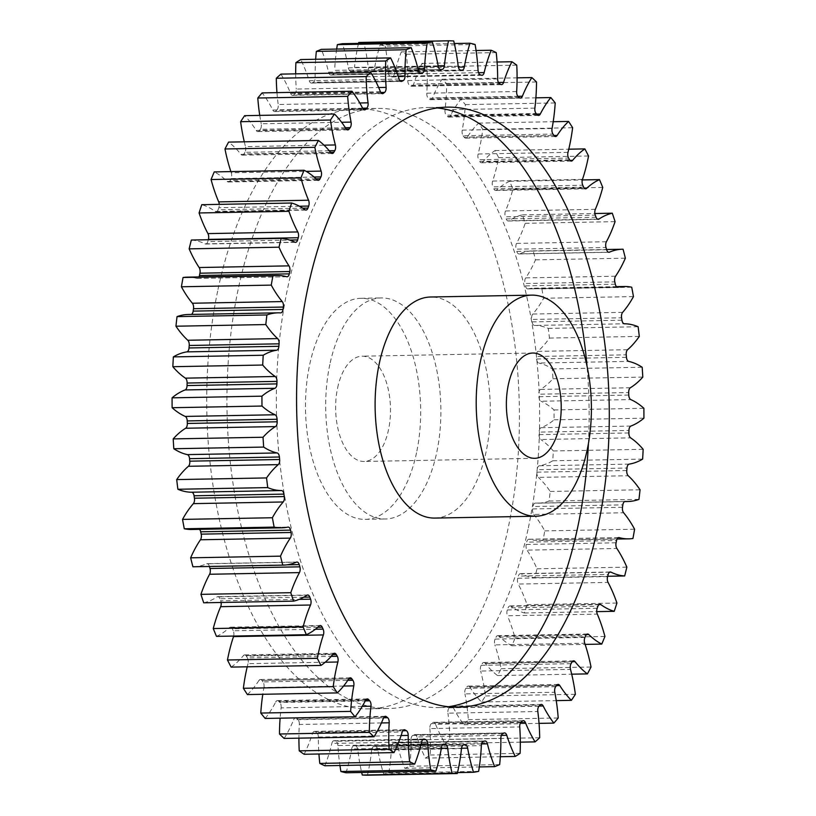 <?xml version="1.0" encoding="UTF-8"?>
<svg xmlns="http://www.w3.org/2000/svg" width="816" height="816" viewBox="0 0 816 816"><rect width="100%" height="100%" fill="white"/><g stroke="black" fill="none" stroke-linecap="round" stroke-linejoin="round"><path stroke-width="0.61" stroke-dasharray="4.08 3.06" d="M588.428 443.547A300.084 156.346 88.9 0 0 586.99 365.803M437.284 107.957A300.084 156.346 88.9 0 0 427.156 107.508A300.084 156.346 88.9 0 0 287.65 288.15A300.084 156.346 88.9 0 0 438.263 707.574A300.084 156.346 88.9 0 0 448.361 706.758M416.517 452.819A110.558 57.599 -91.1 0 1 365.119 519.374A110.558 57.599 -91.1 0 1 309.631 364.844A110.558 57.599 -91.1 0 1 361.029 298.289A110.558 57.599 -91.1 0 1 416.517 452.819M329.848 364.466A110.558 57.599 88.9 0 0 385.336 518.996A110.558 57.599 88.9 0 0 436.733 452.441A110.558 57.599 88.9 0 0 381.245 297.922A110.558 57.599 88.9 0 0 329.848 364.466M528.35 527.85A300.084 156.346 88.9 0 0 377.737 108.426A300.084 156.346 88.9 0 0 238.231 289.068A300.084 156.346 88.9 0 0 388.844 708.492A300.084 156.346 88.9 0 0 528.35 527.85M218.005 289.435A300.084 156.346 -91.1 0 1 357.52 108.803A300.084 156.346 -91.1 0 1 508.133 528.227A300.084 156.346 -91.1 0 1 368.618 708.859A300.084 156.346 -91.1 0 1 218.005 289.435M337.62 387.886A52.642 27.428 -91.1 0 1 362.1 356.194A52.642 27.428 -91.1 0 1 388.518 429.777A52.642 27.428 -91.1 0 1 364.048 461.468A52.642 27.428 -91.1 0 1 337.62 387.886M434.755 518.078A110.558 57.599 88.9 0 0 486.152 451.534A110.558 57.599 88.9 0 0 430.664 297.004M325.176 662.235L248.013 663.663A4.804 2.499 88.9 0 0 248.084 663.357A4.804 2.499 88.9 0 0 247.401 657.91L331.184 656.36M233.672 636.062A4.804 2.499 88.9 0 0 233.723 635.837A4.804 2.499 88.9 0 0 233.254 630.778L315.394 629.258M280.592 312.875L190.73 314.537A4.804 2.499 88.9 0 0 190.832 314.537A4.804 2.499 88.9 0 0 191.342 314.425M286.681 276.716L196.829 278.378A4.804 2.499 88.9 0 0 197.207 278.419A4.804 2.499 88.9 0 0 198.971 276.94M299.472 206.234L218.821 207.723A4.804 2.499 88.9 0 0 219.096 206.774A4.804 2.499 88.9 0 0 219.259 204.367M314.089 177.041L231.05 178.582A4.804 2.499 88.9 0 0 231.499 177.215A4.804 2.499 88.9 0 0 231.265 172.768L306.194 171.38M329.236 150.776L244.943 152.327A4.804 2.499 88.9 0 0 245.585 150.593A4.804 2.499 88.9 0 0 245.494 146.615L324.003 145.166M345.403 127.735L260.324 129.305A4.804 2.499 88.9 0 0 261.181 127.245A4.804 2.499 88.9 0 0 261.212 123.767L341.608 122.278M362.6 108.212L276.991 109.803A4.804 2.499 88.9 0 0 278.093 107.467A4.804 2.499 88.9 0 0 278.195 104.499L359.795 102.989M380.797 92.463L294.749 94.054A4.804 2.499 88.9 0 0 296.096 91.494A4.804 2.499 88.9 0 0 296.259 89.056L378.665 87.536M399.922 80.662L313.354 82.263A4.804 2.499 88.9 0 0 314.976 79.54A4.804 2.499 88.9 0 0 315.149 77.642L398.126 76.102M419.771 72.971L332.591 74.582A4.804 2.499 88.9 0 0 334.478 71.747A4.804 2.499 88.9 0 0 334.652 70.38L418.027 68.84M440.222 69.472L352.216 71.104A4.804 2.499 88.9 0 0 354.379 68.218A4.804 2.499 88.9 0 0 354.511 67.391L438.151 65.841M461.825 70.207L371.974 71.869A4.804 2.499 88.9 0 0 372.188 71.89A4.804 2.499 88.9 0 0 374.411 68.993A4.804 2.499 88.9 0 0 374.473 68.687L458.347 67.126M248.013 663.663A121.003 63.046 88.9 0 0 247.228 666.805M358.499 43.401A121.003 63.046 88.9 0 0 357.816 46.492A121.003 63.046 88.9 0 0 354.511 67.391M454.328 43.523L380.123 44.89A121.003 63.046 88.9 0 0 375.982 60.812A121.003 63.046 88.9 0 0 374.473 68.687M366.017 699.618L278.715 701.23A337.987 176.093 88.9 0 0 279.868 702.494L365.262 700.913M278.715 701.23A4.804 2.499 88.9 0 0 277.43 700.587A4.804 2.499 88.9 0 0 275.706 701.984L365.558 700.322M265.169 718.447A121.003 63.046 88.9 0 0 275.706 701.984M343.587 686.052L263.945 687.521A121.003 63.046 88.9 0 0 262.803 694.283M263.945 687.521A4.804 2.499 88.9 0 0 263.007 681.921L347.759 680.35M348.769 678.82L261.926 680.422A337.987 176.093 88.9 0 0 263.007 681.921M261.926 680.422A4.804 2.499 88.9 0 0 260.406 679.483A4.804 2.499 88.9 0 0 258.886 680.524L348.738 678.861M247.421 694.569A121.003 63.046 88.9 0 0 258.886 680.524M332.714 654.605L246.412 656.197A337.987 176.093 88.9 0 0 247.401 657.91M246.412 656.197A4.804 2.499 88.9 0 0 244.667 654.911A4.804 2.499 88.9 0 0 243.372 655.646L333.234 653.983M231.132 667.1A121.003 63.046 88.9 0 0 243.372 655.646M317.791 627.28L232.366 628.861A337.987 176.093 88.9 0 0 233.254 630.778M232.366 628.861A4.804 2.499 88.9 0 0 230.418 627.188A4.804 2.499 88.9 0 0 229.367 627.657L319.229 625.994M216.495 636.378A121.003 63.046 88.9 0 0 229.367 627.657M221.136 602.483A4.804 2.499 88.9 0 0 220.728 600.841L299.166 599.393M303.725 597.21L219.963 598.76A337.987 176.093 88.9 0 0 220.728 600.841M219.963 598.76A4.804 2.499 88.9 0 0 217.841 596.659A4.804 2.499 88.9 0 0 217.046 596.924L306.908 595.262M203.714 602.8A121.003 63.046 88.9 0 0 217.046 596.924M286.916 564.835L209.355 566.273A337.987 176.093 88.9 0 0 209.416 566.477M209.355 566.273A4.804 2.499 88.9 0 0 207.08 563.703A4.804 2.499 88.9 0 0 206.56 563.825L296.412 562.163M193.351 566.773A121.003 63.046 88.9 0 0 206.56 563.825M199.532 529.349A4.804 2.499 88.9 0 0 198.288 528.748A4.804 2.499 88.9 0 0 198.043 528.778L287.895 527.116M191.77 529.492A121.003 63.046 88.9 0 0 198.043 528.778M190.73 314.537A121.003 63.046 88.9 0 0 188.221 314.486M196.829 278.378A121.003 63.046 88.9 0 0 187.252 277.154M294.862 242.199L205.01 243.851A121.003 63.046 88.9 0 0 191.342 240.037M205.01 243.851A4.804 2.499 88.9 0 0 205.663 244.015A4.804 2.499 88.9 0 0 207.784 241.587L289.721 240.067M208.315 239.72A337.987 176.093 88.9 0 0 207.784 241.587M305.031 209.753L215.179 211.415A121.003 63.046 88.9 0 0 201.776 204.683M215.179 211.415A4.804 2.499 88.9 0 0 216.097 211.732A4.804 2.499 88.9 0 0 218.076 209.763L302.777 208.192M218.821 207.723A337.987 176.093 88.9 0 0 218.076 209.763M317.057 179.785L227.205 181.448A121.003 63.046 88.9 0 0 214.241 171.911M227.205 181.448A4.804 2.499 88.9 0 0 228.388 181.988A4.804 2.499 88.9 0 0 230.183 180.438L316.078 178.847M231.05 178.582A337.987 176.093 88.9 0 0 230.183 180.438M230.877 171.595A121.003 63.046 88.9 0 0 231.265 172.768M330.796 152.684L240.944 154.346A121.003 63.046 88.9 0 0 228.582 142.106M240.944 154.346A4.804 2.499 88.9 0 0 242.372 155.162A4.804 2.499 88.9 0 0 243.974 153.979L330.551 152.378M244.943 152.327A337.987 176.093 88.9 0 0 243.974 153.979M244.3 141.821A121.003 63.046 88.9 0 0 245.494 146.615M346.076 128.785L256.214 130.448A121.003 63.046 88.9 0 0 244.616 115.668M256.214 130.448A4.804 2.499 88.9 0 0 257.876 131.58A4.804 2.499 88.9 0 0 259.253 130.733L346.31 129.122M260.324 129.305A337.987 176.093 88.9 0 0 259.253 130.733M259.753 115.382A121.003 63.046 88.9 0 0 261.212 123.767M362.692 108.385L272.83 110.048A121.003 63.046 88.9 0 0 262.13 92.902M272.83 110.048A4.804 2.499 88.9 0 0 274.696 111.557A4.804 2.499 88.9 0 0 275.849 110.986L363.385 109.364M276.991 109.803A337.987 176.093 88.9 0 0 275.849 110.986M276.961 92.626A121.003 63.046 88.9 0 0 278.195 104.499M380.44 91.739L290.588 93.401A121.003 63.046 88.9 0 0 280.918 74.123M290.588 93.401A4.804 2.499 88.9 0 0 292.638 95.319A4.804 2.499 88.9 0 0 293.536 94.982L381.582 93.35M294.749 94.054A337.987 176.093 88.9 0 0 293.536 94.982M295.678 73.848A121.003 63.046 88.9 0 0 296.259 89.056M399.106 79.06L309.244 80.723A121.003 63.046 88.9 0 0 300.747 59.548M309.244 80.723A4.804 2.499 88.9 0 0 311.457 83.089A4.804 2.499 88.9 0 0 312.1 82.926L400.676 81.284M313.354 82.263A337.987 176.093 88.9 0 0 312.1 82.926M315.659 59.272A121.003 63.046 88.9 0 0 315.149 77.642M418.445 70.513L328.583 72.175A121.003 63.046 88.9 0 0 321.351 49.358M328.583 72.175A4.804 2.499 88.9 0 0 330.939 75.021A4.804 2.499 88.9 0 0 331.296 74.96L420.424 73.318M332.591 74.582A337.987 176.093 88.9 0 0 331.296 74.96M336.671 49.072A121.003 63.046 88.9 0 0 334.652 70.38M438.212 66.188L348.361 67.85A121.003 63.046 88.9 0 0 342.475 43.697M348.361 67.85A4.804 2.499 88.9 0 0 350.819 71.206A4.804 2.499 88.9 0 0 350.9 71.206L440.589 69.544M352.216 71.104A337.987 176.093 88.9 0 0 350.9 71.206M358.714 42.463A366.415 190.903 -91.1 0 1 363.865 42.626L453.727 40.963M458.174 66.157L368.322 67.82A121.003 63.046 88.9 0 0 363.865 42.626M368.322 67.82A4.804 2.499 88.9 0 0 370.658 71.686L460.51 70.023M371.974 71.869A337.987 176.093 88.9 0 0 370.658 71.686M380.123 44.89A366.415 190.903 -91.1 0 1 385.244 46.155L475.106 44.492M478.074 70.421L388.212 72.083A121.003 63.046 88.9 0 0 385.244 46.155M388.212 72.083A4.804 2.499 88.9 0 0 390.313 76.408L480.175 74.746M481.471 75.215L391.609 76.877A337.987 176.093 88.9 0 0 390.313 76.408M391.609 76.877A4.804 2.499 88.9 0 0 392.108 76.959A4.804 2.499 88.9 0 0 394.301 74.256L478.513 72.695M497.648 78.917L407.786 80.58A121.003 63.046 88.9 0 0 406.348 54.254A366.415 190.903 -91.1 0 0 401.319 51.898A121.003 63.046 88.9 0 0 394.301 74.256M407.786 80.58A4.804 2.499 88.9 0 0 409.632 85.323L499.484 83.66M500.759 84.395L410.897 86.057A337.987 176.093 88.9 0 0 409.632 85.323M410.897 86.057A4.804 2.499 88.9 0 0 411.662 86.272A4.804 2.499 88.9 0 0 413.722 84.038L498.433 82.467M516.661 91.535L426.799 93.197A121.003 63.046 88.9 0 0 426.901 66.81A366.415 190.903 -91.1 0 0 422.025 63.393A121.003 63.046 88.9 0 0 413.722 84.038M426.799 93.197A4.804 2.499 88.9 0 0 428.359 98.287L518.221 96.635M519.435 97.634L429.583 99.297A337.987 176.093 88.9 0 0 428.359 98.287M429.583 99.297A4.804 2.499 88.9 0 0 430.613 99.705A4.804 2.499 88.9 0 0 432.521 97.9L517.905 96.319M534.878 108.13L445.016 109.793A121.003 63.046 88.9 0 0 446.658 83.66A366.415 190.903 -91.1 0 0 441.997 79.234A121.003 63.046 88.9 0 0 432.521 97.9M445.016 109.793A4.804 2.499 88.9 0 0 446.27 115.168L536.132 113.506M537.285 114.77L447.433 116.433A337.987 176.093 88.9 0 0 446.27 115.168M447.433 116.433A4.804 2.499 88.9 0 0 448.718 117.076A4.804 2.499 88.9 0 0 450.442 115.678L536.663 114.087M552.055 128.479L462.203 130.142A121.003 63.046 88.9 0 0 465.365 104.611A366.415 190.903 -91.1 0 0 460.979 99.215A121.003 63.046 88.9 0 0 450.442 115.678M462.203 130.142A4.804 2.499 88.9 0 0 463.131 135.742L552.993 134.079M464.212 137.241A4.804 2.499 88.9 0 0 465.742 138.179A4.804 2.499 88.9 0 0 467.262 137.139L554.044 135.538L464.212 137.241A337.987 176.093 88.9 0 0 463.131 135.742M567.987 152.337L478.135 154A121.003 63.046 88.9 0 0 482.776 129.377A366.415 190.903 -91.1 0 0 478.717 123.094A121.003 63.046 88.9 0 0 467.262 137.139M478.135 154A4.804 2.499 88.9 0 0 478.737 159.752L568.599 158.09M569.588 159.803L479.726 161.466A337.987 176.093 88.9 0 0 478.737 159.752M479.726 161.466A4.804 2.499 88.9 0 0 481.481 162.751A4.804 2.499 88.9 0 0 482.766 162.017L570.017 160.405M582.481 179.398L492.619 181.06A121.003 63.046 88.9 0 0 498.688 157.661A366.415 190.903 -91.1 0 0 495.016 150.562A121.003 63.046 88.9 0 0 482.766 162.017M492.619 181.06A4.804 2.499 88.9 0 0 492.895 186.884L582.746 185.222M583.634 187.139L493.782 188.802A337.987 176.093 88.9 0 0 492.895 186.884M493.782 188.802A4.804 2.499 88.9 0 0 495.72 190.475A4.804 2.499 88.9 0 0 496.771 190.006L584.511 188.384M595.343 209.324L505.481 210.987A121.003 63.046 88.9 0 0 512.897 189.108A366.415 190.903 -91.1 0 0 509.643 181.285A121.003 63.046 88.9 0 0 496.771 190.006M505.481 210.987A4.804 2.499 88.9 0 0 505.41 216.821L595.272 215.159M596.037 217.24L506.185 218.902A337.987 176.093 88.9 0 0 505.41 216.821M506.185 218.902A4.804 2.499 88.9 0 0 508.307 221.003A4.804 2.499 88.9 0 0 509.092 220.738L597.363 219.106M606.41 241.74L516.548 243.403A121.003 63.046 88.9 0 0 525.208 223.309A366.415 190.903 -91.1 0 0 522.434 214.863A121.003 63.046 88.9 0 0 509.092 220.738M516.548 243.403A4.804 2.499 88.9 0 0 516.14 249.166L605.992 247.503M606.645 249.727L516.783 251.389A337.987 176.093 88.9 0 0 516.14 249.166M516.783 251.389A4.804 2.499 88.9 0 0 519.058 253.96A4.804 2.499 88.9 0 0 519.588 253.837L608.389 252.195M615.55 276.226L525.688 277.889A121.003 63.046 88.9 0 0 535.5 259.845A366.415 190.903 -91.1 0 0 533.215 250.879A121.003 63.046 88.9 0 0 532.797 250.889A121.003 63.046 88.9 0 0 519.588 253.837M525.688 277.889A4.804 2.499 88.9 0 0 524.943 283.519L614.795 281.857M615.315 284.203L525.453 285.865A337.987 176.093 88.9 0 0 524.943 283.519M525.453 285.865A4.804 2.499 88.9 0 0 527.85 288.915A4.804 2.499 88.9 0 0 528.105 288.884L617.457 287.232M622.639 312.365L532.787 314.027A121.003 63.046 88.9 0 0 543.609 298.258A366.415 190.903 -91.1 0 0 541.865 288.884A121.003 63.046 88.9 0 0 534.368 288.17A121.003 63.046 88.9 0 0 528.105 288.884M532.787 314.027A4.804 2.499 88.9 0 0 531.716 319.444L621.568 317.781M621.945 320.219L532.083 321.881A337.987 176.093 88.9 0 0 531.716 319.444M532.083 321.881A4.804 2.499 88.9 0 0 534.541 325.441L624.403 323.779M627.596 349.707L537.744 351.37A121.003 63.046 88.9 0 0 549.454 338.069A366.415 190.903 -91.1 0 0 548.26 328.399A121.003 63.046 88.9 0 0 534.541 325.441M537.744 351.37A4.804 2.499 88.9 0 0 536.357 356.49L626.219 354.827M626.443 357.326L536.591 358.989A337.987 176.093 88.9 0 0 536.357 356.49M536.591 358.989A4.804 2.499 88.9 0 0 538.835 363.049L628.687 361.386M630.36 387.753L540.508 389.416A121.003 63.046 88.9 0 0 552.952 378.757A366.415 190.903 -91.1 0 0 552.33 368.924A121.003 63.046 88.9 0 0 538.835 363.049M540.508 389.416A4.804 2.499 88.9 0 0 538.825 394.21L628.687 392.547M628.769 395.066L538.917 396.729A337.987 176.093 88.9 0 0 538.825 394.21M538.917 396.729A4.804 2.499 88.9 0 0 540.906 401.237L630.768 399.575M630.89 426.054L541.039 427.717A121.003 63.046 88.9 0 0 554.064 419.832A366.415 190.903 -91.1 0 0 554.013 409.948A121.003 63.046 88.9 0 0 540.906 401.237M541.039 427.717A4.804 2.499 88.9 0 0 539.08 432.103L628.942 430.44M628.881 432.959L539.019 434.622A337.987 176.093 88.9 0 0 539.08 432.103M539.019 434.622A4.804 2.499 88.9 0 0 540.753 439.508L630.605 437.845M629.187 464.12L539.335 465.783A121.003 63.046 88.9 0 0 552.779 460.765A366.415 190.903 -91.1 0 0 553.299 450.962A121.003 63.046 88.9 0 0 540.753 439.508M539.335 465.783A4.804 2.499 88.9 0 0 537.132 469.7L626.984 468.037M626.78 470.516L536.918 472.178A337.987 176.093 88.9 0 0 537.132 469.7M536.918 472.178A4.804 2.499 88.9 0 0 538.356 477.401L628.208 475.738M625.066 501.473L535.408 503.125A121.003 63.046 88.9 0 0 537.928 503.176A121.003 63.046 88.9 0 0 549.097 501.044A366.415 190.903 -91.1 0 0 550.198 491.446A121.003 63.046 88.9 0 0 538.356 477.401M535.408 503.125A4.804 2.499 88.9 0 0 535.306 503.125A4.804 2.499 88.9 0 0 532.981 506.542L622.843 504.88M622.486 507.287L532.634 508.949A337.987 176.093 88.9 0 0 532.981 506.542M532.634 508.949A4.804 2.499 88.9 0 0 533.756 514.427L623.618 512.764M618.416 537.642L529.319 539.284A121.003 63.046 88.9 0 0 538.897 540.508A121.003 63.046 88.9 0 0 543.079 540.161A366.415 190.903 -91.1 0 0 544.741 530.89A121.003 63.046 88.9 0 0 533.756 514.427M529.319 539.284A4.804 2.499 88.9 0 0 528.941 539.243A4.804 2.499 88.9 0 0 526.697 542.14L616.559 540.478M616.07 542.803L526.208 544.466A337.987 176.093 88.9 0 0 526.697 542.14M526.208 544.466A4.804 2.499 88.9 0 0 527.014 550.137L616.865 548.474M609.685 572.169L521.138 573.801A121.003 63.046 88.9 0 0 534.806 577.626A366.415 190.903 -91.1 0 0 536.999 568.803A121.003 63.046 88.9 0 0 527.014 550.137M521.138 573.801A4.804 2.499 88.9 0 0 520.486 573.648A4.804 2.499 88.9 0 0 518.364 576.076L608.216 574.413M607.594 576.606L517.742 578.269A337.987 176.093 88.9 0 0 518.364 576.076M517.742 578.269A4.804 2.499 88.9 0 0 518.211 584.062L608.063 582.4M598.985 604.625L510.969 606.247A121.003 63.046 88.9 0 0 524.362 612.979A366.415 190.903 -91.1 0 0 527.065 604.697A121.003 63.046 88.9 0 0 518.211 584.062M510.969 606.247A4.804 2.499 88.9 0 0 510.041 605.931A4.804 2.499 88.9 0 0 508.072 607.9L597.924 606.237M597.179 608.277L507.317 609.94A337.987 176.093 88.9 0 0 508.072 607.9M507.317 609.94A4.804 2.499 88.9 0 0 507.45 615.774L597.302 614.111M586.449 634.593L498.943 636.215A121.003 63.046 88.9 0 0 511.897 645.752A366.415 190.903 -91.1 0 0 515.069 638.132A121.003 63.046 88.9 0 0 507.45 615.774M498.943 636.215A4.804 2.499 88.9 0 0 497.76 635.674A4.804 2.499 88.9 0 0 495.955 637.225L585.817 635.562M584.95 637.418L495.088 639.081A337.987 176.093 88.9 0 0 495.955 637.225M495.088 639.081A4.804 2.499 88.9 0 0 494.873 644.895L584.735 643.232M572.23 661.705L485.204 663.316A121.003 63.046 88.9 0 0 497.556 675.556A366.415 190.903 -91.1 0 0 501.167 668.681A121.003 63.046 88.9 0 0 494.873 644.895M485.204 663.316A4.804 2.499 88.9 0 0 483.776 662.5A4.804 2.499 88.9 0 0 482.174 663.683L572.026 662.021M571.057 663.673L481.195 665.336A337.987 176.093 88.9 0 0 482.174 663.683M481.195 665.336A4.804 2.499 88.9 0 0 480.644 671.048L570.506 669.385M556.481 685.613L469.924 687.215A121.003 63.046 88.9 0 0 481.532 701.995A366.415 190.903 -91.1 0 0 485.53 695.966A121.003 63.046 88.9 0 0 480.644 671.048M469.924 687.215A4.804 2.499 88.9 0 0 468.272 686.083A4.804 2.499 88.9 0 0 466.885 686.929L556.747 685.267M555.676 686.695L465.824 688.357A337.987 176.093 88.9 0 0 466.885 686.929M465.824 688.357A4.804 2.499 88.9 0 0 464.936 693.896L554.788 692.233M539.172 706.034L453.308 707.615A121.003 63.046 88.9 0 0 464.008 724.761A366.415 190.903 -91.1 0 0 468.343 719.641A121.003 63.046 88.9 0 0 464.936 693.896M453.308 707.615A4.804 2.499 88.9 0 0 451.442 706.105A4.804 2.499 88.9 0 0 450.299 706.676L540.151 705.014M539.009 706.197L449.147 707.86A337.987 176.093 88.9 0 0 450.299 706.676M449.147 707.86A4.804 2.499 88.9 0 0 447.943 713.164L537.805 711.501M520.598 722.69L435.56 724.261A121.003 63.046 88.9 0 0 445.22 743.539A366.415 190.903 -91.1 0 0 449.84 739.408A121.003 63.046 88.9 0 0 447.943 713.164M435.56 724.261A4.804 2.499 88.9 0 0 433.51 722.344A4.804 2.499 88.9 0 0 432.613 722.68L522.464 721.018M521.251 721.946L431.399 723.608A337.987 176.093 88.9 0 0 432.613 722.68M431.399 723.608A4.804 2.499 88.9 0 0 429.889 728.606L519.741 726.944M501.35 735.379L416.894 736.94A121.003 63.046 88.9 0 0 425.401 758.115A366.415 190.903 -91.1 0 0 430.246 755.014A121.003 63.046 88.9 0 0 429.889 728.606M416.894 736.94A4.804 2.499 88.9 0 0 414.681 734.573A4.804 2.499 88.9 0 0 414.049 734.737L503.9 733.074M502.646 733.737L412.784 735.4A337.987 176.093 88.9 0 0 414.049 734.737M412.784 735.4A4.804 2.499 88.9 0 0 410.989 740.02L500.851 738.358M481.593 743.937L397.555 745.487A121.003 63.046 88.9 0 0 404.797 768.305A366.415 190.903 -91.1 0 0 409.805 766.265A121.003 63.046 88.9 0 0 410.989 740.02M397.555 745.487A4.804 2.499 88.9 0 0 395.209 742.642A4.804 2.499 88.9 0 0 394.842 742.703L484.704 741.04M483.409 741.418L393.547 743.08A337.987 176.093 88.9 0 0 394.842 742.703M393.547 743.08A4.804 2.499 88.9 0 0 391.486 747.283L481.348 745.62M461.54 748.262L377.788 749.812A121.003 63.046 88.9 0 0 383.663 773.966A366.415 190.903 -91.1 0 0 388.773 773.017A121.003 63.046 88.9 0 0 391.486 747.283M377.788 749.812A4.804 2.499 88.9 0 0 375.329 746.456A4.804 2.499 88.9 0 0 375.248 746.456L465.1 744.794M463.784 744.896L373.932 746.558A337.987 176.093 88.9 0 0 375.248 746.456M373.932 746.558A4.804 2.499 88.9 0 0 371.637 750.271L461.489 748.609M367.424 775.2A121.003 63.046 88.9 0 0 371.637 750.271M441.354 748.292L357.826 749.843A121.003 63.046 88.9 0 0 361.672 772.477M357.826 749.843A4.804 2.499 88.9 0 0 355.49 745.977L443.068 744.355M443.598 744.141L354.175 745.793A337.987 176.093 88.9 0 0 355.49 745.977M354.175 745.793A4.804 2.499 88.9 0 0 353.96 745.773A4.804 2.499 88.9 0 0 351.665 748.976L441.527 747.313M346.015 772.772A121.003 63.046 88.9 0 0 351.665 748.976M421.138 744.039L337.926 745.579A121.003 63.046 88.9 0 0 339.935 765.49M337.926 745.579A4.804 2.499 88.9 0 0 335.825 741.254L422.708 739.643M423.402 739.143L334.529 740.785A337.987 176.093 88.9 0 0 335.825 741.254M334.529 740.785A4.804 2.499 88.9 0 0 334.04 740.704A4.804 2.499 88.9 0 0 331.847 743.407L421.699 741.744M324.829 765.765A121.003 63.046 88.9 0 0 331.847 743.407M401.095 735.553L318.352 737.083A121.003 63.046 88.9 0 0 318.934 753.994M318.352 737.083A4.804 2.499 88.9 0 0 316.516 732.34L402.829 730.748M403.573 729.973L315.241 731.605A337.987 176.093 88.9 0 0 316.516 732.34M315.241 731.605A4.804 2.499 88.9 0 0 314.476 731.391A4.804 2.499 88.9 0 0 312.416 733.625L402.278 731.962M304.113 754.27A121.003 63.046 88.9 0 0 312.416 733.625M381.409 722.945L299.339 724.465A121.003 63.046 88.9 0 0 298.911 738.154M299.339 724.465A4.804 2.499 88.9 0 0 297.779 719.365L383.622 717.784M384.367 716.744L296.565 718.366A337.987 176.093 88.9 0 0 297.779 719.365M296.565 718.366A4.804 2.499 88.9 0 0 295.525 717.958A4.804 2.499 88.9 0 0 293.627 719.763L383.479 718.1M284.141 738.429A121.003 63.046 88.9 0 0 293.627 719.763M362.233 706.37L281.122 707.87A121.003 63.046 88.9 0 0 280.112 718.172M281.122 707.87A4.804 2.499 88.9 0 0 279.868 702.494M401.319 51.898L476.065 50.51M406.348 54.254L496.21 52.591M422.025 63.393L497.066 62.006M426.901 66.81L516.763 65.147M441.997 79.234L517.089 77.846M446.658 83.66L536.51 81.998M460.979 99.215L535.888 97.828M465.365 104.611L555.217 102.949M478.717 123.094L553.197 121.717M482.776 129.377L572.628 127.714M495.016 150.562L568.772 149.195M498.688 157.661L588.54 155.999M509.643 181.285L582.328 179.938M512.897 189.108L602.749 187.445M522.434 214.863L594.864 213.517M525.208 223.309L615.07 221.646M533.215 250.879L623.077 249.217M535.5 259.845L625.352 258.182M541.865 288.884L631.717 287.222M543.609 298.258L633.461 296.596M548.26 328.399L638.112 326.737M549.454 338.069L639.305 336.406M552.33 368.924L642.182 367.261M552.952 378.757L642.804 377.094M554.013 409.948L643.875 408.286M554.064 419.832L643.916 418.169M553.299 450.962L643.161 449.3M552.779 460.765L642.631 459.102M550.198 491.446L640.05 489.784M549.097 501.044L638.959 499.382M544.741 530.89L634.593 529.227M543.079 540.161L632.941 538.499M536.999 568.803L626.851 567.14M534.806 577.626L607.685 576.28M527.065 604.697L616.927 603.034M524.362 612.979L596.741 611.633M515.069 638.132L604.931 636.47M511.897 645.752L585.123 644.405M501.167 668.681L591.029 667.019M497.556 675.556L571.7 674.179M485.53 695.966L575.382 694.304M481.532 701.995L556.247 700.618M468.343 719.641L558.205 717.978M464.008 724.761L539.039 723.374M449.84 739.408L539.702 737.746M445.22 743.539L520.322 742.152M430.246 755.014L520.098 753.352M425.401 758.115L500.341 756.728M409.805 766.265L499.657 764.602M404.797 768.305L479.329 766.928M388.773 773.017L478.635 771.355M383.663 773.966L457.501 772.599M447.382 107.141L427.156 107.508M365.119 519.374L385.336 518.996M357.52 108.803L377.737 108.426M532.828 353.032L362.1 356.194M280.694 312.875L190.832 314.537M287.059 276.757L197.207 278.419M462.04 70.227L372.188 71.89M385.387 716.295L295.525 717.958M538.897 540.508L617.029 539.06M537.928 503.176L624.658 501.575M534.368 288.17L616.468 286.651M532.797 250.889L606.584 249.523M404.338 729.728L314.476 731.391M423.892 739.041L334.04 740.704M443.812 744.11L353.96 745.773M465.181 744.794L375.329 746.456M485.061 740.979L395.209 742.642M504.543 732.911L414.681 734.573M523.362 720.681L433.51 722.344M541.304 704.443L451.442 706.105M558.124 684.42L468.272 686.083M573.628 660.838L483.776 662.5M587.612 634.012L497.76 635.674M599.903 604.268L510.041 605.931M610.337 571.985L520.486 573.648M618.793 537.581L528.941 539.243M625.168 501.463L535.306 503.125M617.712 287.252L527.85 288.915M608.92 252.297L519.058 253.96M598.159 219.341L508.307 221.003M585.582 188.812L495.72 190.475M571.333 161.089L481.481 162.751M555.594 136.517L465.742 138.179M538.57 115.413L448.718 117.076M520.475 98.042L430.613 99.705M501.524 84.609L411.662 86.272M481.96 75.296L392.108 76.959M440.671 69.544L350.819 71.206M420.791 73.358L330.939 75.021M401.319 81.427L311.457 83.089M382.49 93.656L292.638 95.319M364.558 109.895L274.696 111.557M347.728 129.917L257.876 131.58M332.224 153.5L242.372 155.162M318.24 180.326L228.388 181.988M305.959 210.069L216.097 211.732M295.514 242.352L205.663 244.015M288.15 527.085L198.288 528.748M296.942 562.04L207.08 563.703M307.693 594.997L217.841 596.659M320.28 625.525L230.418 627.188M334.519 653.249L244.667 654.911M350.258 677.821L260.406 679.483M367.282 698.924L277.43 700.587M534.776 458.306L364.048 461.468M368.618 708.859L388.844 708.492M361.029 298.289L381.245 297.922M458.48 707.197L438.263 707.574"/><path stroke-width="1.22" d="M448.361 706.758A300.084 156.346 88.9 0 0 577.769 526.932A300.084 156.346 88.9 0 0 588.428 443.547M586.99 365.803A300.084 156.346 88.9 0 0 437.284 107.957M597.995 526.565A300.084 156.346 88.9 0 0 447.382 107.141A300.084 156.346 88.9 0 0 307.867 287.773A300.084 156.346 88.9 0 0 458.48 707.197A300.084 156.346 88.9 0 0 597.995 526.565M508.348 384.724A52.642 27.428 -91.1 0 1 532.828 353.032A52.642 27.428 -91.1 0 1 559.246 426.615A52.642 27.428 -91.1 0 1 534.776 458.306A52.642 27.428 -91.1 0 1 508.348 384.724M587.245 449.657A110.558 57.599 -91.1 0 1 535.847 516.212A110.558 57.599 -91.1 0 1 480.359 361.682A110.558 57.599 -91.1 0 1 531.757 295.137A110.558 57.599 -91.1 0 1 587.245 449.657M531.757 295.137L430.664 297.004A110.558 57.599 88.9 0 0 379.267 363.559A110.558 57.599 88.9 0 0 434.755 518.078L535.847 516.212M337.936 661.694A4.804 2.499 -91.1 0 1 337.865 662A121.003 63.046 88.9 0 0 336.08 669.63A121.003 63.046 88.9 0 0 333.224 686.623A366.415 190.903 -91.1 0 0 337.283 692.906A121.003 63.046 88.9 0 0 348.738 678.861A4.804 2.499 -91.1 0 1 350.258 677.821A4.804 2.499 -91.1 0 1 351.788 678.759A337.987 176.093 88.9 0 0 352.869 680.258A4.804 2.499 -91.1 0 1 353.797 685.858A121.003 63.046 88.9 0 0 350.635 711.389A366.415 190.903 -91.1 0 0 355.021 716.785A121.003 63.046 88.9 0 0 365.558 700.322A4.804 2.499 -91.1 0 1 367.282 698.924A4.804 2.499 -91.1 0 1 368.567 699.567A337.987 176.093 88.9 0 0 369.73 700.832A4.804 2.499 -91.1 0 1 370.984 706.207A121.003 63.046 88.9 0 0 369.342 732.34A366.415 190.903 -91.1 0 0 374.003 736.766A121.003 63.046 88.9 0 0 383.479 718.1A4.804 2.499 -91.1 0 1 385.387 716.295A4.804 2.499 -91.1 0 1 386.417 716.703A337.987 176.093 88.9 0 0 387.641 717.713A4.804 2.499 -91.1 0 1 389.201 722.803A121.003 63.046 88.9 0 0 389.099 749.19A366.415 190.903 -91.1 0 0 393.975 752.607A121.003 63.046 88.9 0 0 402.278 731.962A4.804 2.499 -91.1 0 1 404.338 729.728A4.804 2.499 -91.1 0 1 405.103 729.943A337.987 176.093 88.9 0 0 406.368 730.677A4.804 2.499 -91.1 0 1 408.214 735.42A121.003 63.046 88.9 0 0 409.652 761.746A366.415 190.903 -91.1 0 0 414.681 764.102A121.003 63.046 88.9 0 0 421.699 741.744A4.804 2.499 -91.1 0 1 423.892 739.041A4.804 2.499 -91.1 0 1 424.391 739.123A337.987 176.093 88.9 0 0 425.687 739.592A4.804 2.499 -91.1 0 1 427.788 743.917A121.003 63.046 88.9 0 0 430.756 769.845A366.415 190.903 -91.1 0 0 435.877 771.11A121.003 63.046 88.9 0 0 441.527 747.313A4.804 2.499 -91.1 0 1 443.812 744.11A4.804 2.499 -91.1 0 1 444.026 744.131A337.987 176.093 88.9 0 0 445.342 744.314A4.804 2.499 -91.1 0 1 447.678 748.18A121.003 63.046 88.9 0 0 452.135 773.374A366.415 190.903 -91.1 0 0 457.286 773.537A121.003 63.046 88.9 0 0 461.489 748.609A4.804 2.499 -91.1 0 1 463.784 744.896A337.987 176.093 88.9 0 0 465.1 744.794A4.804 2.499 -91.1 0 1 465.181 744.794A4.804 2.499 -91.1 0 1 467.639 748.15A121.003 63.046 88.9 0 0 473.525 772.303A366.415 190.903 -91.1 0 0 478.635 771.355A121.003 63.046 88.9 0 0 481.348 745.62A4.804 2.499 -91.1 0 1 483.409 741.418A337.987 176.093 88.9 0 0 484.704 741.04A4.804 2.499 -91.1 0 1 485.061 740.979A4.804 2.499 -91.1 0 1 487.417 743.825A121.003 63.046 88.9 0 0 494.649 766.642A366.415 190.903 -91.1 0 0 499.657 764.602A121.003 63.046 88.9 0 0 500.851 738.358A4.804 2.499 -91.1 0 1 502.646 733.737A337.987 176.093 88.9 0 0 503.9 733.074A4.804 2.499 -91.1 0 1 504.543 732.911A4.804 2.499 -91.1 0 1 506.756 735.277A121.003 63.046 88.9 0 0 515.253 756.452A366.415 190.903 -91.1 0 0 520.098 753.352A121.003 63.046 88.9 0 0 519.741 726.944A4.804 2.499 -91.1 0 1 521.251 721.946A337.987 176.093 88.9 0 0 522.464 721.018A4.804 2.499 -91.1 0 1 523.362 720.681A4.804 2.499 -91.1 0 1 525.412 722.599A121.003 63.046 88.9 0 0 535.082 741.877A366.415 190.903 -91.1 0 0 539.702 737.746A121.003 63.046 88.9 0 0 537.805 711.501A4.804 2.499 -91.1 0 1 539.009 706.197A337.987 176.093 88.9 0 0 540.151 705.014A4.804 2.499 -91.1 0 1 541.304 704.443A4.804 2.499 -91.1 0 1 543.17 705.952A121.003 63.046 88.9 0 0 553.87 723.098A366.415 190.903 -91.1 0 0 558.205 717.978A121.003 63.046 88.9 0 0 554.788 692.233A4.804 2.499 -91.1 0 1 555.676 686.695A337.987 176.093 88.9 0 0 556.747 685.267A4.804 2.499 -91.1 0 1 558.124 684.42A4.804 2.499 -91.1 0 1 559.786 685.552A121.003 63.046 88.9 0 0 571.384 700.332A366.415 190.903 -91.1 0 0 575.382 694.304A121.003 63.046 88.9 0 0 570.506 669.385A4.804 2.499 -91.1 0 1 571.057 663.673A337.987 176.093 88.9 0 0 572.026 662.021A4.804 2.499 -91.1 0 1 573.628 660.838A4.804 2.499 -91.1 0 1 575.056 661.654A121.003 63.046 88.9 0 0 587.418 673.894A366.415 190.903 -91.1 0 0 591.029 667.019A121.003 63.046 88.9 0 0 584.735 643.232A4.804 2.499 -91.1 0 1 584.95 637.418A337.987 176.093 88.9 0 0 585.817 635.562A4.804 2.499 -91.1 0 1 587.612 634.012A4.804 2.499 -91.1 0 1 588.795 634.552A121.003 63.046 88.9 0 0 601.759 644.089A366.415 190.903 -91.1 0 0 604.931 636.47A121.003 63.046 88.9 0 0 597.302 614.111A4.804 2.499 -91.1 0 1 597.179 608.277A337.987 176.093 88.9 0 0 597.924 606.237A4.804 2.499 -91.1 0 1 599.903 604.268A4.804 2.499 -91.1 0 1 600.821 604.585A121.003 63.046 88.9 0 0 614.224 611.317A366.415 190.903 -91.1 0 0 616.927 603.034A121.003 63.046 88.9 0 0 608.063 582.4A4.804 2.499 -91.1 0 1 607.594 576.606A337.987 176.093 88.9 0 0 608.216 574.413A4.804 2.499 -91.1 0 1 610.337 571.985A4.804 2.499 -91.1 0 1 610.99 572.149A121.003 63.046 88.9 0 0 624.658 575.963A366.415 190.903 -91.1 0 0 626.851 567.14A121.003 63.046 88.9 0 0 616.865 548.474A4.804 2.499 -91.1 0 1 616.07 542.803A337.987 176.093 88.9 0 0 616.559 540.478A4.804 2.499 -91.1 0 1 618.793 537.581A4.804 2.499 -91.1 0 1 619.171 537.622A121.003 63.046 88.9 0 0 628.748 538.846A121.003 63.046 88.9 0 0 632.941 538.499A366.415 190.903 -91.1 0 0 634.593 529.227A121.003 63.046 88.9 0 0 623.618 512.764A4.804 2.499 -91.1 0 1 622.486 507.287A337.987 176.093 88.9 0 0 622.843 504.88A4.804 2.499 -91.1 0 1 625.168 501.463A4.804 2.499 -91.1 0 1 625.27 501.463A121.003 63.046 88.9 0 0 627.779 501.514A121.003 63.046 88.9 0 0 638.959 499.382A366.415 190.903 -91.1 0 0 640.05 489.784A121.003 63.046 88.9 0 0 628.208 475.738A4.804 2.499 -91.1 0 1 626.78 470.516A337.987 176.093 88.9 0 0 626.984 468.037A4.804 2.499 -91.1 0 1 629.187 464.12A121.003 63.046 88.9 0 0 642.631 459.102A366.415 190.903 -91.1 0 0 643.161 449.3A121.003 63.046 88.9 0 0 630.605 437.845A4.804 2.499 -91.1 0 1 628.881 432.959A337.987 176.093 88.9 0 0 628.942 430.44A4.804 2.499 -91.1 0 1 630.89 426.054A121.003 63.046 88.9 0 0 643.916 418.169A366.415 190.903 -91.1 0 0 643.875 408.286A121.003 63.046 88.9 0 0 630.768 399.575A4.804 2.499 -91.1 0 1 628.769 395.066A337.987 176.093 88.9 0 0 628.687 392.547A4.804 2.499 -91.1 0 1 630.36 387.753A121.003 63.046 88.9 0 0 642.804 377.094A366.415 190.903 -91.1 0 0 642.182 367.261A121.003 63.046 88.9 0 0 628.687 361.386A4.804 2.499 -91.1 0 1 626.443 357.326A337.987 176.093 88.9 0 0 626.219 354.827A4.804 2.499 -91.1 0 1 627.596 349.707A121.003 63.046 88.9 0 0 639.305 336.406A366.415 190.903 -91.1 0 0 638.112 326.737A121.003 63.046 88.9 0 0 624.403 323.779A4.804 2.499 -91.1 0 1 621.945 320.219A337.987 176.093 88.9 0 0 621.568 317.781A4.804 2.499 -91.1 0 1 622.639 312.365A121.003 63.046 88.9 0 0 633.461 296.596A366.415 190.903 -91.1 0 0 631.717 287.222A121.003 63.046 88.9 0 0 624.23 286.508A121.003 63.046 88.9 0 0 617.957 287.222A4.804 2.499 -91.1 0 1 617.712 287.252A4.804 2.499 -91.1 0 1 615.315 284.203A337.987 176.093 88.9 0 0 614.795 281.857A4.804 2.499 -91.1 0 1 615.55 276.226A121.003 63.046 88.9 0 0 625.352 258.182A366.415 190.903 -91.1 0 0 623.077 249.217A121.003 63.046 88.9 0 0 622.649 249.227A121.003 63.046 88.9 0 0 609.44 252.175A4.804 2.499 -91.1 0 1 608.92 252.297A4.804 2.499 -91.1 0 1 606.645 249.727A337.987 176.093 88.9 0 0 605.992 247.503A4.804 2.499 -91.1 0 1 606.41 241.74A121.003 63.046 88.9 0 0 615.07 221.646A366.415 190.903 -91.1 0 0 612.286 213.2A121.003 63.046 88.9 0 0 598.954 219.076A4.804 2.499 -91.1 0 1 598.159 219.341A4.804 2.499 -91.1 0 1 596.037 217.24A337.987 176.093 88.9 0 0 595.272 215.159A4.804 2.499 -91.1 0 1 595.343 209.324A121.003 63.046 88.9 0 0 602.749 187.445A366.415 190.903 -91.1 0 0 599.505 179.622A121.003 63.046 88.9 0 0 586.633 188.343A4.804 2.499 -91.1 0 1 585.582 188.812A4.804 2.499 -91.1 0 1 583.634 187.139A337.987 176.093 88.9 0 0 582.746 185.222A4.804 2.499 -91.1 0 1 582.481 179.398A121.003 63.046 88.9 0 0 588.54 155.999A366.415 190.903 -91.1 0 0 584.868 148.9A121.003 63.046 88.9 0 0 572.628 160.354A4.804 2.499 -91.1 0 1 571.333 161.089A4.804 2.499 -91.1 0 1 569.588 159.803A337.987 176.093 88.9 0 0 568.599 158.09A4.804 2.499 -91.1 0 1 567.987 152.337A121.003 63.046 88.9 0 0 572.628 127.714A366.415 190.903 -91.1 0 0 568.579 121.431A121.003 63.046 88.9 0 0 557.114 135.476A4.804 2.499 -91.1 0 1 555.594 136.517A4.804 2.499 -91.1 0 1 554.074 135.578A337.987 176.093 88.9 0 0 552.993 134.079A4.804 2.499 -91.1 0 1 552.055 128.479A121.003 63.046 88.9 0 0 555.217 102.949A366.415 190.903 -91.1 0 0 550.831 97.553A121.003 63.046 88.9 0 0 540.294 114.016A4.804 2.499 -91.1 0 1 538.57 115.413A4.804 2.499 -91.1 0 1 537.285 114.77A337.987 176.093 88.9 0 0 536.132 113.506A4.804 2.499 -91.1 0 1 534.878 108.13A121.003 63.046 88.9 0 0 536.51 81.998A366.415 190.903 -91.1 0 0 531.859 77.571A121.003 63.046 88.9 0 0 522.373 96.237A4.804 2.499 -91.1 0 1 520.475 98.042A4.804 2.499 -91.1 0 1 519.435 97.634A337.987 176.093 88.9 0 0 518.221 96.635A4.804 2.499 -91.1 0 1 516.661 91.535A121.003 63.046 88.9 0 0 516.763 65.147A366.415 190.903 -91.1 0 0 511.887 61.73A121.003 63.046 88.9 0 0 503.584 82.375A4.804 2.499 -91.1 0 1 501.524 84.609A4.804 2.499 -91.1 0 1 500.759 84.395A337.987 176.093 88.9 0 0 499.484 83.66A4.804 2.499 -91.1 0 1 497.648 78.917A121.003 63.046 88.9 0 0 496.21 52.591A366.415 190.903 -91.1 0 0 491.171 50.235A121.003 63.046 88.9 0 0 484.153 72.593A4.804 2.499 -91.1 0 1 481.96 75.296A4.804 2.499 -91.1 0 1 481.471 75.215A337.987 176.093 88.9 0 0 480.175 74.746A4.804 2.499 -91.1 0 1 478.074 70.421A121.003 63.046 88.9 0 0 475.106 44.492A366.415 190.903 -91.1 0 0 469.985 43.228A121.003 63.046 88.9 0 0 465.834 59.15A121.003 63.046 88.9 0 0 464.335 67.024A4.804 2.499 -91.1 0 1 464.273 67.33A4.804 2.499 -91.1 0 1 462.04 70.227A4.804 2.499 -91.1 0 1 461.825 70.207A337.987 176.093 88.9 0 0 460.51 70.023A4.804 2.499 -91.1 0 1 458.174 66.157A121.003 63.046 88.9 0 0 453.727 40.963A366.415 190.903 -91.1 0 0 448.576 40.8A121.003 63.046 88.9 0 0 447.668 44.829A121.003 63.046 88.9 0 0 444.363 65.729A4.804 2.499 -91.1 0 1 444.241 66.555A4.804 2.499 -91.1 0 1 442.068 69.442A337.987 176.093 88.9 0 0 440.752 69.544A4.804 2.499 -91.1 0 1 440.671 69.544A4.804 2.499 -91.1 0 1 438.212 66.188A121.003 63.046 88.9 0 0 432.337 42.034A366.415 190.903 -91.1 0 0 427.227 42.983A121.003 63.046 88.9 0 0 424.514 68.717A4.804 2.499 -91.1 0 1 424.34 70.084A4.804 2.499 -91.1 0 1 422.453 72.92A337.987 176.093 88.9 0 0 421.158 73.297A4.804 2.499 -91.1 0 1 420.791 73.358A4.804 2.499 -91.1 0 1 418.445 70.513A121.003 63.046 88.9 0 0 411.203 47.695A366.415 190.903 -91.1 0 0 406.195 49.735A121.003 63.046 88.9 0 0 405.011 75.98A4.804 2.499 -91.1 0 1 404.828 77.877A4.804 2.499 -91.1 0 1 403.216 80.6A337.987 176.093 88.9 0 0 401.951 81.263A4.804 2.499 -91.1 0 1 401.319 81.427A4.804 2.499 -91.1 0 1 399.106 79.06A121.003 63.046 88.9 0 0 390.599 57.885A366.415 190.903 -91.1 0 0 385.754 60.986A121.003 63.046 88.9 0 0 386.111 87.394A4.804 2.499 -91.1 0 1 385.948 89.831A4.804 2.499 -91.1 0 1 384.601 92.392A337.987 176.093 88.9 0 0 383.387 93.32A4.804 2.499 -91.1 0 1 382.49 93.656A4.804 2.499 -91.1 0 1 380.44 91.739A121.003 63.046 88.9 0 0 370.78 72.461A366.415 190.903 -91.1 0 0 366.16 76.592A121.003 63.046 88.9 0 0 368.057 102.836A4.804 2.499 -91.1 0 1 367.945 105.805A4.804 2.499 -91.1 0 1 366.853 108.14A337.987 176.093 88.9 0 0 365.701 109.324A4.804 2.499 -91.1 0 1 364.558 109.895A4.804 2.499 -91.1 0 1 362.692 108.385A121.003 63.046 88.9 0 0 351.992 91.239A366.415 190.903 -91.1 0 0 347.657 96.359A121.003 63.046 88.9 0 0 351.064 122.104A4.804 2.499 -91.1 0 1 351.043 125.582A4.804 2.499 -91.1 0 1 350.176 127.643A337.987 176.093 88.9 0 0 349.115 129.071A4.804 2.499 -91.1 0 1 347.728 129.917A4.804 2.499 -91.1 0 1 346.076 128.785A121.003 63.046 88.9 0 0 334.468 114.005A366.415 190.903 -91.1 0 0 330.47 120.034A121.003 63.046 88.9 0 0 335.356 144.952A4.804 2.499 -91.1 0 1 335.447 148.93A4.804 2.499 -91.1 0 1 334.805 150.664A337.987 176.093 88.9 0 0 333.826 152.317A4.804 2.499 -91.1 0 1 332.224 153.5A4.804 2.499 -91.1 0 1 330.796 152.684A121.003 63.046 88.9 0 0 318.444 140.444A366.415 190.903 -91.1 0 0 314.833 147.319A121.003 63.046 88.9 0 0 321.127 171.105A4.804 2.499 -91.1 0 1 321.361 175.552A4.804 2.499 -91.1 0 1 320.912 176.919A337.987 176.093 88.9 0 0 320.045 178.775A4.804 2.499 -91.1 0 1 318.24 180.326A4.804 2.499 -91.1 0 1 317.057 179.785A121.003 63.046 88.9 0 0 304.103 170.248A366.415 190.903 -91.1 0 0 300.931 177.868A121.003 63.046 88.9 0 0 308.55 200.226A4.804 2.499 -91.1 0 1 308.948 205.112A4.804 2.499 -91.1 0 1 308.683 206.06A337.987 176.093 88.9 0 0 307.928 208.1A4.804 2.499 -91.1 0 1 305.959 210.069A4.804 2.499 -91.1 0 1 305.031 209.753A121.003 63.046 88.9 0 0 291.638 203.021A366.415 190.903 -91.1 0 0 288.935 211.303A121.003 63.046 88.9 0 0 297.789 231.938A4.804 2.499 -91.1 0 1 298.391 237.242A4.804 2.499 -91.1 0 1 298.258 237.731A337.987 176.093 88.9 0 0 297.636 239.924A4.804 2.499 -91.1 0 1 295.514 242.352A4.804 2.499 -91.1 0 1 294.862 242.199A121.003 63.046 88.9 0 0 281.194 238.374A366.415 190.903 -91.1 0 0 279.001 247.197A121.003 63.046 88.9 0 0 288.986 265.863A4.804 2.499 -91.1 0 1 289.792 271.524A4.804 2.499 -91.1 0 1 289.792 271.534A337.987 176.093 88.9 0 0 289.547 272.697A337.987 176.093 88.9 0 0 289.303 273.86A4.804 2.499 -91.1 0 1 289.292 273.87A4.804 2.499 -91.1 0 1 287.059 276.757A4.804 2.499 -91.1 0 1 286.681 276.716A121.003 63.046 88.9 0 0 277.103 275.492A121.003 63.046 88.9 0 0 272.921 275.839A366.415 190.903 -91.1 0 0 271.259 285.11A121.003 63.046 88.9 0 0 282.244 301.573A4.804 2.499 -91.1 0 1 283.366 307.051A337.987 176.093 88.9 0 0 283.019 309.458A4.804 2.499 -91.1 0 1 282.928 309.988A4.804 2.499 -91.1 0 1 280.694 312.875A4.804 2.499 -91.1 0 1 280.592 312.875A121.003 63.046 88.9 0 0 278.072 312.824A121.003 63.046 88.9 0 0 266.903 314.956A366.415 190.903 -91.1 0 0 265.802 324.554A121.003 63.046 88.9 0 0 277.644 338.599A4.804 2.499 -91.1 0 1 279.082 343.822A337.987 176.093 88.9 0 0 278.868 346.3A4.804 2.499 -91.1 0 1 278.725 347.341A4.804 2.499 -91.1 0 1 276.665 350.217A121.003 63.046 88.9 0 0 263.221 355.235A366.415 190.903 -91.1 0 0 262.701 365.038A121.003 63.046 88.9 0 0 275.247 376.492A4.804 2.499 -91.1 0 1 276.981 381.378A337.987 176.093 88.9 0 0 276.92 383.897A4.804 2.499 -91.1 0 1 276.736 385.478A4.804 2.499 -91.1 0 1 274.961 388.283A121.003 63.046 88.9 0 0 261.936 396.168A366.415 190.903 -91.1 0 0 261.987 406.052A121.003 63.046 88.9 0 0 275.094 414.763A4.804 2.499 -91.1 0 1 277.083 419.271A337.987 176.093 88.9 0 0 277.175 421.79A4.804 2.499 -91.1 0 1 277.001 423.912A4.804 2.499 -91.1 0 1 275.492 426.584A121.003 63.046 88.9 0 0 263.048 437.243A366.415 190.903 -91.1 0 0 263.67 447.076A121.003 63.046 88.9 0 0 277.165 452.951A4.804 2.499 -91.1 0 1 279.409 457.011A337.987 176.093 88.9 0 0 279.643 459.51A4.804 2.499 -91.1 0 1 279.5 462.162A4.804 2.499 -91.1 0 1 278.256 464.63A121.003 63.046 88.9 0 0 266.546 477.931A366.415 190.903 -91.1 0 0 267.74 487.601A121.003 63.046 88.9 0 0 281.459 490.559A4.804 2.499 -91.1 0 1 283.917 494.119A337.987 176.093 88.9 0 0 284.284 496.556A4.804 2.499 -91.1 0 1 284.213 499.739A4.804 2.499 -91.1 0 1 283.213 501.973A121.003 63.046 88.9 0 0 272.391 517.742A366.415 190.903 -91.1 0 0 274.135 527.116A121.003 63.046 88.9 0 0 281.632 527.83A121.003 63.046 88.9 0 0 287.895 527.116A4.804 2.499 -91.1 0 1 288.15 527.085A4.804 2.499 -91.1 0 1 290.547 530.135A337.987 176.093 88.9 0 0 291.057 532.481A4.804 2.499 -91.1 0 1 291.077 536.173A4.804 2.499 -91.1 0 1 290.312 538.111A121.003 63.046 88.9 0 0 280.5 556.155A366.415 190.903 -91.1 0 0 282.785 565.121A121.003 63.046 88.9 0 0 283.203 565.111A121.003 63.046 88.9 0 0 296.412 562.163A4.804 2.499 -91.1 0 1 296.942 562.04A4.804 2.499 -91.1 0 1 299.217 564.611A337.987 176.093 88.9 0 0 299.86 566.834A4.804 2.499 -91.1 0 1 300.002 571.016A4.804 2.499 -91.1 0 1 299.452 572.597A121.003 63.046 88.9 0 0 290.792 592.691A366.415 190.903 -91.1 0 0 293.566 601.137A121.003 63.046 88.9 0 0 306.908 595.262A4.804 2.499 -91.1 0 1 307.693 594.997A4.804 2.499 -91.1 0 1 309.815 597.098A337.987 176.093 88.9 0 0 310.59 599.179A4.804 2.499 -91.1 0 1 310.886 603.82A4.804 2.499 -91.1 0 1 310.519 605.013A121.003 63.046 88.9 0 0 303.103 626.892A366.415 190.903 -91.1 0 0 306.357 634.715A121.003 63.046 88.9 0 0 319.229 625.994A4.804 2.499 -91.1 0 1 320.28 625.525A4.804 2.499 -91.1 0 1 322.218 627.198A337.987 176.093 88.9 0 0 323.105 629.116A4.804 2.499 -91.1 0 1 323.585 634.175A4.804 2.499 -91.1 0 1 323.381 634.94A121.003 63.046 88.9 0 0 318.138 654.238A121.003 63.046 88.9 0 0 317.312 658.339A366.415 190.903 -91.1 0 0 320.984 665.438A121.003 63.046 88.9 0 0 333.234 653.983A4.804 2.499 -91.1 0 1 334.519 653.249A4.804 2.499 -91.1 0 1 336.274 654.534A337.987 176.093 88.9 0 0 337.263 656.248A4.804 2.499 -91.1 0 1 337.936 661.694M323.381 634.94L233.519 636.602A4.804 2.499 88.9 0 0 233.672 636.062M310.519 605.013L220.657 606.676A4.804 2.499 88.9 0 0 221.034 605.482A4.804 2.499 88.9 0 0 221.136 602.483M299.452 572.597L209.59 574.26A4.804 2.499 88.9 0 0 210.151 572.679A4.804 2.499 88.9 0 0 210.008 568.497L299.86 566.834M290.312 538.111L200.45 539.774A4.804 2.499 88.9 0 0 201.226 537.836A4.804 2.499 88.9 0 0 201.205 534.143L291.057 532.481M283.213 501.973L193.361 503.635A4.804 2.499 88.9 0 0 194.361 501.401A4.804 2.499 88.9 0 0 194.432 498.219L284.284 496.556M278.256 464.63L188.404 466.293A4.804 2.499 88.9 0 0 189.649 463.825A4.804 2.499 88.9 0 0 189.781 461.173L279.643 459.51M275.492 426.584L185.64 428.247A4.804 2.499 88.9 0 0 187.139 425.575A4.804 2.499 88.9 0 0 187.313 423.453L277.175 421.79M274.961 388.283L185.11 389.946A4.804 2.499 88.9 0 0 186.884 387.141A4.804 2.499 88.9 0 0 187.058 385.56L276.92 383.897M276.665 350.217L186.813 351.88A4.804 2.499 88.9 0 0 188.863 349.003A4.804 2.499 88.9 0 0 189.016 347.963L278.868 346.3M191.342 314.425A4.804 2.499 88.9 0 0 193.066 311.651A4.804 2.499 88.9 0 0 193.157 311.12L283.019 309.458M198.971 276.94A4.804 2.499 88.9 0 0 199.441 275.533A4.804 2.499 88.9 0 0 199.441 275.522L289.303 273.86M289.792 271.534L199.93 273.197A4.804 2.499 88.9 0 0 199.94 273.187A337.987 176.093 88.9 0 0 199.685 274.36A337.987 176.093 88.9 0 0 199.441 275.522M298.258 237.731L208.406 239.394A4.804 2.499 88.9 0 0 208.529 238.904A4.804 2.499 88.9 0 0 207.937 233.6L297.789 231.938M247.228 666.805A121.003 63.046 88.9 0 0 246.218 671.293A121.003 63.046 88.9 0 0 243.372 688.286L333.224 686.623M233.519 636.602A121.003 63.046 88.9 0 0 228.286 655.901A121.003 63.046 88.9 0 0 227.46 660.001L317.312 658.339M448.576 40.8L358.714 42.463A121.003 63.046 88.9 0 0 358.499 43.401M454.328 43.523L469.985 43.228M262.803 694.283A121.003 63.046 88.9 0 0 260.783 713.051A366.415 190.903 -91.1 0 0 265.169 718.447L355.021 716.785M260.783 713.051L350.635 711.389M374.003 736.766L284.141 738.429A366.415 190.903 -91.1 0 1 279.49 734.002L369.342 732.34M337.283 692.906L247.421 694.569A366.415 190.903 -91.1 0 1 243.372 688.286M320.984 665.438L231.132 667.1A366.415 190.903 -91.1 0 1 227.46 660.001M306.357 634.715L216.495 636.378A366.415 190.903 -91.1 0 1 213.251 628.555L303.103 626.892M220.657 606.676A121.003 63.046 88.9 0 0 213.251 628.555M293.566 601.137L203.714 602.8A366.415 190.903 -91.1 0 1 200.93 594.354L290.792 592.691M209.59 574.26A121.003 63.046 88.9 0 0 200.93 594.354M209.416 566.477A337.987 176.093 88.9 0 0 210.008 568.497M200.45 539.774A121.003 63.046 88.9 0 0 190.648 557.818A366.415 190.903 -91.1 0 0 192.923 566.783A121.003 63.046 88.9 0 0 193.351 566.773L283.203 565.111M290.547 530.135L200.685 531.797A337.987 176.093 88.9 0 0 201.205 534.143M200.685 531.797A4.804 2.499 88.9 0 0 199.532 529.349M193.361 503.635A121.003 63.046 88.9 0 0 182.539 519.404A366.415 190.903 -91.1 0 0 184.283 528.778A121.003 63.046 88.9 0 0 191.77 529.492L281.632 527.83M283.917 494.119L194.055 495.781A337.987 176.093 88.9 0 0 194.432 498.219M194.055 495.781A4.804 2.499 88.9 0 0 191.597 492.221L281.459 490.559M188.404 466.293A121.003 63.046 88.9 0 0 176.695 479.594A366.415 190.903 -91.1 0 0 177.888 489.263A121.003 63.046 88.9 0 0 191.597 492.221M279.409 457.011L189.557 458.674A337.987 176.093 88.9 0 0 189.781 461.173M189.557 458.674A4.804 2.499 88.9 0 0 187.313 454.614L277.165 452.951M185.64 428.247A121.003 63.046 88.9 0 0 173.196 438.906A366.415 190.903 -91.1 0 0 173.818 448.739A121.003 63.046 88.9 0 0 187.313 454.614M277.083 419.271L187.231 420.934A337.987 176.093 88.9 0 0 187.313 423.453M187.231 420.934A4.804 2.499 88.9 0 0 185.232 416.425L275.094 414.763M185.11 389.946A121.003 63.046 88.9 0 0 172.084 397.831A366.415 190.903 -91.1 0 0 172.125 407.714A121.003 63.046 88.9 0 0 185.232 416.425M276.981 381.378L187.119 383.041A337.987 176.093 88.9 0 0 187.058 385.56M187.119 383.041A4.804 2.499 88.9 0 0 185.395 378.155L275.247 376.492M186.813 351.88A121.003 63.046 88.9 0 0 173.369 356.898A366.415 190.903 -91.1 0 0 172.839 366.7A121.003 63.046 88.9 0 0 185.395 378.155M279.082 343.822L189.22 345.484A337.987 176.093 88.9 0 0 189.016 347.963M189.22 345.484A4.804 2.499 88.9 0 0 187.792 340.262L277.644 338.599M278.072 312.824L188.221 314.486A121.003 63.046 88.9 0 0 177.041 316.618A366.415 190.903 -91.1 0 0 175.95 326.216A121.003 63.046 88.9 0 0 187.792 340.262M283.366 307.051L193.514 308.713A337.987 176.093 88.9 0 0 193.157 311.12M193.514 308.713A4.804 2.499 88.9 0 0 192.382 303.236L282.244 301.573M277.103 275.492L187.252 277.154A121.003 63.046 88.9 0 0 183.059 277.501A366.415 190.903 -91.1 0 0 181.407 286.773A121.003 63.046 88.9 0 0 192.382 303.236M199.94 273.187A4.804 2.499 88.9 0 0 199.135 267.526L288.986 265.863M281.194 238.374L191.342 240.037A366.415 190.903 -91.1 0 0 189.149 248.86A121.003 63.046 88.9 0 0 199.135 267.526M291.638 203.021L201.776 204.683A366.415 190.903 -91.1 0 0 199.073 212.966A121.003 63.046 88.9 0 0 207.937 233.6M219.259 204.367A4.804 2.499 88.9 0 0 218.698 201.889L308.55 200.226M304.103 170.248L214.241 171.911A366.415 190.903 -91.1 0 0 211.069 179.53A121.003 63.046 88.9 0 0 218.698 201.889M318.444 140.444L228.582 142.106A366.415 190.903 -91.1 0 0 224.971 148.981A121.003 63.046 88.9 0 0 230.877 171.595M334.468 114.005L244.616 115.668A366.415 190.903 -91.1 0 0 240.618 121.696A121.003 63.046 88.9 0 0 244.3 141.821M351.992 91.239L262.13 92.902A366.415 190.903 -91.1 0 0 257.795 98.022A121.003 63.046 88.9 0 0 259.753 115.382M370.78 72.461L280.918 74.123A366.415 190.903 -91.1 0 0 276.298 78.254A121.003 63.046 88.9 0 0 276.961 92.626M390.599 57.885L300.747 59.548A366.415 190.903 -91.1 0 0 295.902 62.648A121.003 63.046 88.9 0 0 295.678 73.848M411.203 47.695L321.351 49.358A366.415 190.903 -91.1 0 0 316.343 51.398A121.003 63.046 88.9 0 0 315.659 59.272M432.337 42.034L342.475 43.697A366.415 190.903 -91.1 0 0 337.365 44.645A121.003 63.046 88.9 0 0 336.671 49.072M457.286 773.537L367.424 775.2A366.415 190.903 -91.1 0 1 362.273 775.037L452.135 773.374M361.672 772.477A121.003 63.046 88.9 0 0 362.273 775.037M435.877 771.11L346.015 772.772A366.415 190.903 -91.1 0 1 340.894 771.508L430.756 769.845M339.935 765.49A121.003 63.046 88.9 0 0 340.894 771.508M414.681 764.102L324.829 765.765A366.415 190.903 -91.1 0 1 319.79 763.409L409.652 761.746M318.934 753.994A121.003 63.046 88.9 0 0 319.79 763.409M393.975 752.607L304.113 754.27A366.415 190.903 -91.1 0 1 299.237 750.853L389.099 749.19M298.911 738.154A121.003 63.046 88.9 0 0 299.237 750.853M280.112 718.172A121.003 63.046 88.9 0 0 279.49 734.002M192.923 566.783L282.785 565.121M190.648 557.818L280.5 556.155M184.283 528.778L274.135 527.116M182.539 519.404L272.391 517.742M177.888 489.263L267.74 487.601M176.695 479.594L266.546 477.931M173.818 448.739L263.67 447.076M173.196 438.906L263.048 437.243M172.125 407.714L261.987 406.052M172.084 397.831L261.936 396.168M172.839 366.7L262.701 365.038M173.369 356.898L263.221 355.235M175.95 326.216L265.802 324.554M177.041 316.618L266.903 314.956M181.407 286.773L271.259 285.11M183.059 277.501L272.921 275.839M189.149 248.86L279.001 247.197M199.073 212.966L288.935 211.303M211.069 179.53L300.931 177.868M224.971 148.981L314.833 147.319M240.618 121.696L330.47 120.034M257.795 98.022L347.657 96.359M276.298 78.254L366.16 76.592M295.902 62.648L385.754 60.986M316.343 51.398L406.195 49.735M337.365 44.645L427.227 42.983M476.065 50.51L491.171 50.235M497.066 62.006L511.887 61.73M517.089 77.846L531.859 77.571M535.888 97.828L550.831 97.553M553.197 121.717L568.579 121.431M568.772 149.195L584.868 148.9M582.328 179.938L599.505 179.622M594.864 213.517L612.286 213.2M607.685 576.28L624.658 575.963M596.741 611.633L614.224 611.317M585.123 644.405L601.759 644.089M571.7 674.179L587.418 673.894M556.247 700.618L571.384 700.332M539.039 723.374L553.87 723.098M520.322 742.152L535.082 741.877M500.341 756.728L515.253 756.452M479.329 766.928L494.649 766.642M457.501 772.599L473.525 772.303M337.865 662L325.176 662.235M308.683 206.06L299.472 206.234M320.912 176.919L314.089 177.041M334.805 150.664L329.236 150.776M350.176 127.643L345.403 127.735M366.853 108.14L362.6 108.212M384.601 92.392L380.797 92.463M403.216 80.6L399.922 80.662M422.453 72.92L419.771 72.971M442.068 69.442L440.222 69.472M386.417 716.703L384.367 716.744M383.622 717.784L387.641 717.713M389.201 722.803L381.409 722.945M405.103 729.943L403.573 729.973M402.829 730.748L406.368 730.677M408.214 735.42L401.095 735.553M424.391 739.123L423.402 739.143M422.708 739.643L425.687 739.592M427.788 743.917L421.138 744.039M443.068 744.355L445.342 744.314M447.678 748.18L441.354 748.292M467.639 748.15L461.54 748.262M487.417 743.825L481.593 743.937M506.756 735.277L501.35 735.379M525.412 722.599L520.598 722.69M543.17 705.952L539.172 706.034M559.786 685.552L556.481 685.613M575.056 661.654L572.23 661.705M588.795 634.552L586.449 634.593M600.821 604.585L598.985 604.625M610.99 572.149L609.685 572.169M619.171 537.622L618.416 537.642M608.389 252.195L609.44 252.175M597.363 219.106L598.954 219.076M584.511 188.384L586.633 188.343M570.017 160.405L572.628 160.354M554.044 135.538L557.114 135.476M536.663 114.087L540.294 114.016M517.905 96.319L522.373 96.237M498.433 82.467L503.584 82.375M478.513 72.695L484.153 72.593M458.347 67.126L464.335 67.024M438.151 65.841L444.363 65.729M418.027 68.84L424.514 68.717M420.424 73.318L421.158 73.297M398.126 76.102L405.011 75.98M400.676 81.284L401.951 81.263M378.665 87.536L386.111 87.394M381.582 93.35L383.387 93.32M359.795 102.989L368.057 102.836M363.385 109.364L365.701 109.324M341.608 122.278L351.064 122.104M346.31 129.122L349.115 129.071M324.003 145.166L335.356 144.952M330.551 152.378L333.826 152.317M306.194 171.38L321.127 171.105M316.078 178.847L320.045 178.775M302.777 208.192L307.928 208.1M289.721 240.067L297.636 239.924M299.217 564.611L286.916 564.835M309.815 597.098L303.725 597.21M299.166 599.393L310.59 599.179M322.218 627.198L317.791 627.28M315.394 629.258L323.105 629.116M336.274 654.534L332.714 654.605M331.184 656.36L337.263 656.248M351.788 678.759L348.769 678.82M347.759 680.35L352.869 680.258M353.797 685.858L343.587 686.052M368.567 699.567L366.017 699.618M365.262 700.913L369.73 700.832M370.984 706.207L362.233 706.37M617.029 539.06L628.748 538.846M624.658 501.575L627.779 501.514M616.468 286.651L624.23 286.508M606.584 249.523L622.649 249.227"/></g></svg>
